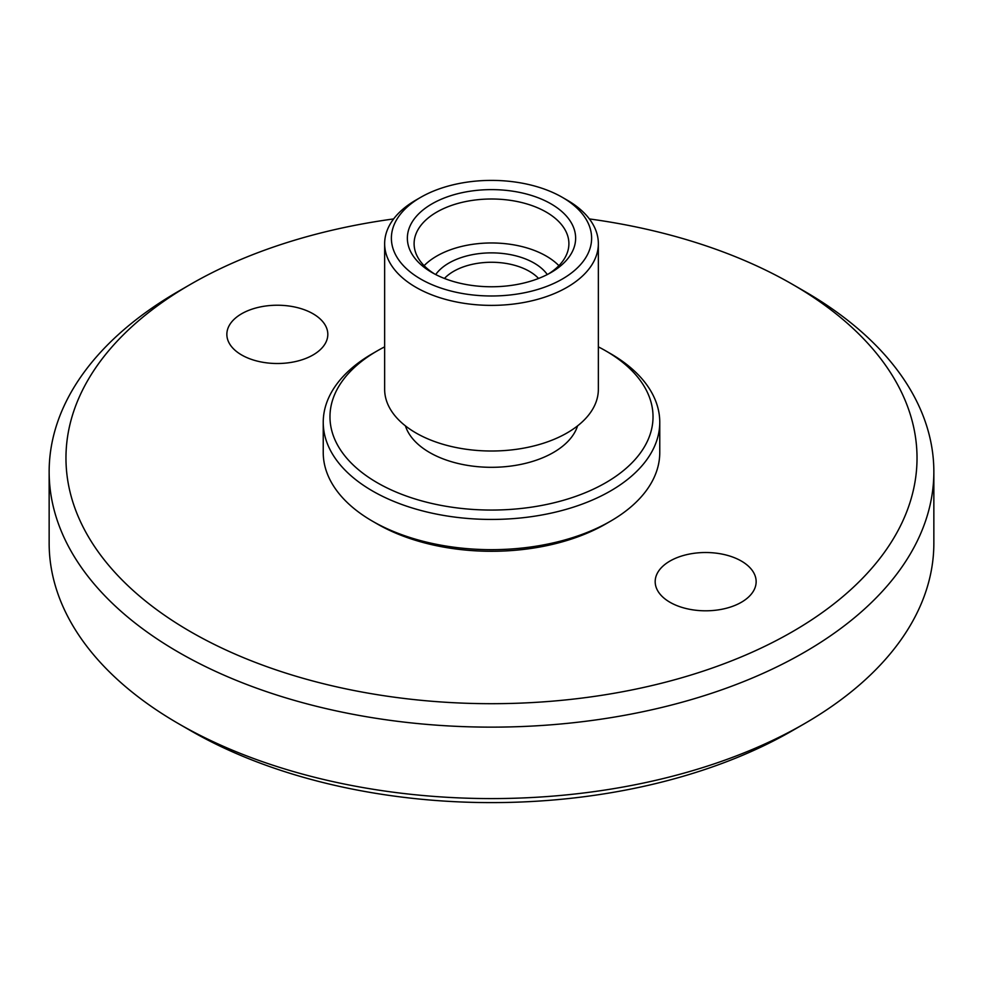 <?xml version="1.0" encoding="UTF-8"?>
<svg xmlns="http://www.w3.org/2000/svg" width="983" height="983" viewBox="0 0 983 983"><rect width="100%" height="100%" fill="white"/><g stroke="black" fill="none" stroke-linecap="round" stroke-linejoin="round"><path stroke-width="1.47" d="M804.291 723.783L792.396 730.652A425.528 245.676 180 0 1 190.604 730.652L178.709 723.783A442.35 255.383 0 0 0 804.291 723.783A442.35 255.383 0 0 0 933.85 543.194L933.85 471.754A442.35 255.383 180 0 1 660.785 707.699A442.35 255.383 180 0 1 178.709 652.343A442.35 255.383 180 0 1 49.15 471.754A442.35 255.383 180 0 1 178.709 291.165L190.604 284.296A425.528 245.676 0 0 0 190.604 631.737A425.528 245.676 0 0 0 792.384 631.737A425.528 245.676 0 0 0 792.396 284.296L792.396 284.296A425.528 245.676 0 0 0 589.358 218.926M792.396 284.308L804.291 291.165A442.35 255.383 180 0 1 933.85 471.754M741.354 561.06A50.477 29.146 0 0 0 686.343 554.731A50.477 29.146 0 0 0 655.182 581.666A50.477 29.146 0 0 0 669.976 602.272A50.477 29.146 0 0 0 724.987 608.588A50.477 29.146 0 0 0 756.148 581.666A50.477 29.146 0 0 0 741.354 561.06M313.024 313.761A50.477 29.146 0 0 0 258.013 307.446A50.477 29.146 0 0 0 226.852 334.367A50.477 29.146 0 0 0 241.646 354.974A50.477 29.146 0 0 0 296.657 361.289A50.477 29.146 0 0 0 327.818 334.367A50.477 29.146 0 0 0 313.024 313.761M190.604 730.652L178.709 723.783A442.35 255.383 0 0 1 49.15 543.194L49.15 471.754M393.642 218.926A425.528 245.676 0 0 0 190.604 284.296M548.514 273.913A77.399 44.69 0 0 0 568.899 243.686A77.399 44.69 0 0 0 521.125 202.4A77.399 44.69 0 0 0 436.771 212.095A77.399 44.69 0 0 0 414.101 243.686A77.399 44.69 0 0 0 434.486 273.913M558.885 265.668A77.399 44.69 0 0 0 436.771 256.059A77.399 44.69 0 0 0 424.115 265.668M432.004 203.85A84.133 48.572 180 0 1 550.996 203.85A84.133 48.572 180 0 1 550.996 272.537L550.996 272.537A84.133 48.572 180 0 1 432.004 272.537A84.133 48.572 180 0 1 432.004 203.85M415.944 200.065L420.699 197.325A100.119 57.8 0 0 0 420.699 197.325A100.119 57.8 0 0 0 420.712 279.061A100.119 57.8 0 0 0 562.288 279.061A100.119 57.8 0 0 0 562.301 197.325A100.119 57.8 0 0 0 420.712 197.325L415.944 200.065A106.852 61.683 180 0 0 384.648 243.686L384.648 389.317A106.852 61.683 180 0 0 450.607 446.319A106.852 61.683 180 0 0 567.056 432.938A106.852 61.683 180 0 0 598.352 389.317L598.352 243.686A106.852 61.683 180 0 1 567.056 287.306A106.852 61.683 180 0 1 450.607 300.687A106.852 61.683 180 0 1 384.648 243.686M435.702 274.552A60.233 34.774 180 0 1 448.899 263.063A60.233 34.774 180 0 1 547.298 274.552M538.561 278.459A53.512 30.891 0 0 0 453.667 271.308A53.512 30.891 0 0 0 444.439 278.459M562.301 197.325L567.056 200.065A106.852 61.683 180 0 1 598.352 243.686M605.725 523.964L610.48 521.211L605.725 523.964A161.531 93.262 180 0 1 377.275 523.964L372.52 521.211A168.265 97.145 0 0 0 610.48 521.211L610.48 521.211A168.265 97.145 0 0 0 659.765 452.524L659.765 422.297A168.265 97.145 180 0 1 610.48 490.984A168.265 97.145 180 0 1 427.114 512.045A168.265 97.145 180 0 1 323.235 422.297A168.265 97.145 180 0 1 372.52 353.597L377.275 350.857A161.531 93.262 0 0 0 377.275 482.739A161.531 93.262 0 0 0 605.725 482.739A161.531 93.262 0 0 0 605.725 350.857A161.531 93.262 0 0 0 598.352 346.852M323.235 422.297L323.235 452.524A168.265 97.145 0 0 0 372.52 521.211M577.574 425.872A87.499 50.514 180 0 1 553.368 452.524A87.499 50.514 180 0 1 465.438 465.02A87.499 50.514 180 0 1 405.426 425.872M384.648 346.852A161.531 93.262 0 0 0 377.275 350.857L372.52 353.597M605.725 350.857L610.48 353.597A168.265 97.145 180 0 1 659.765 422.297M792.396 284.296L804.291 291.165"/></g></svg>
